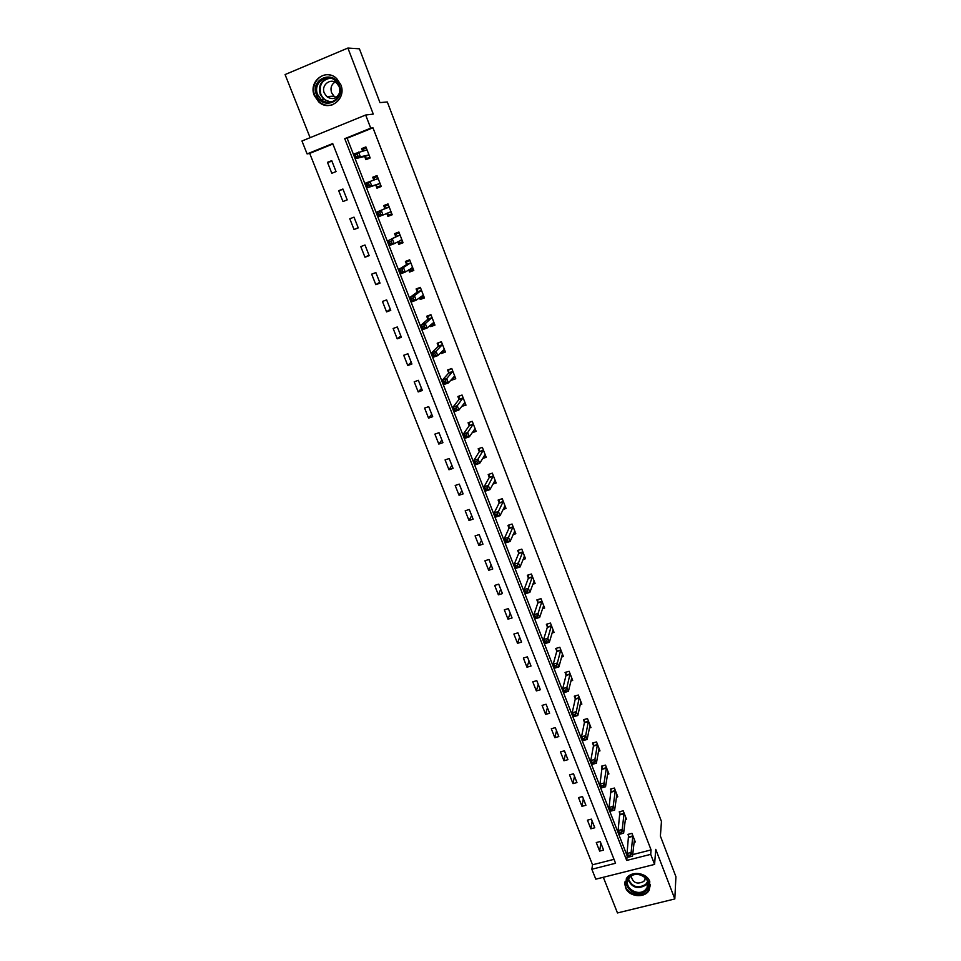 <?xml version="1.0" encoding="UTF-8"?>
<svg xmlns="http://www.w3.org/2000/svg" width="961" height="961" viewBox="0 0 961 961"><rect width="100%" height="100%" fill="white"/><g stroke="black" fill="none" stroke-linecap="round" stroke-linejoin="round"><path stroke-width="1.44" d="M314.355 95.632L318.764 101.938C329.527 112.281 346.933 98.743 340.771 84.664L336.818 78.742C326.103 67.582 307.952 81.373 314.355 95.632M625.539 887.592C628.71 897.009 645.047 898.655 649.288 889.946L649.78 881.573C646.729 872.42 631.005 870.45 626.356 878.618L625.539 887.592M307.1 153.916L301.958 141.003L365.66 115.02L370.73 128.149L344.747 138.672L626.692 860.431L650.705 854.353L654.585 864.407L595.796 879.171L591.844 869.249L615.557 863.254L332.71 143.549L307.1 153.916L309.706 153.4L592.541 864.78L591.844 869.249M603.328 877.285L617.467 912.95L674.814 898.955L675.919 876.696L660.387 836.082L661.456 821.439L387.307 101.962L379.979 102.623L359.402 48.807L347.894 48.05L285.081 74.562L310.103 137.675M592.541 864.78L614.019 859.326M332.89 144.006L309.706 153.4M603.592 850.089L600.217 841.524L596.276 842.545L599.652 851.098L603.592 850.089M594.787 827.769L591.387 819.144L587.435 820.177L590.847 828.802L594.787 827.769M585.91 805.27L582.486 796.561L578.522 797.618L581.958 806.315L585.91 805.27M576.96 782.566L573.501 773.785L569.525 774.866L572.996 783.635L576.96 782.566M567.939 759.67L564.443 750.805L560.455 751.898L563.951 760.752L567.939 759.67M558.821 736.558L555.302 727.621L551.302 728.75L554.833 737.676L558.821 736.558M549.632 713.254L546.076 704.245L542.076 705.386L545.632 714.395L549.632 713.254M540.358 689.746L536.779 680.652L532.754 681.817L536.346 690.911L540.358 689.746M531.013 666.033L527.385 656.843L523.361 658.033L526.988 667.21L531.013 666.033M521.571 642.092L517.919 632.831L513.883 634.044L517.535 643.305L521.571 642.092M512.057 617.947L508.369 608.601L504.321 609.839L508.009 619.172L512.057 617.947M502.447 593.586L498.723 584.156L494.663 585.417L498.387 594.835L502.447 593.586M492.753 568.996L488.993 559.482L484.921 560.768L488.681 570.281L492.753 568.996M482.963 544.19L479.179 534.592L475.094 535.902L478.89 545.488L482.963 544.19M473.1 519.156L469.28 509.462L465.184 510.808L469.004 520.478L473.1 519.156M463.13 493.894L459.274 484.116L455.178 485.473L459.034 495.239L463.13 493.894M453.075 468.391L449.183 458.529L445.075 459.911L448.967 469.773L453.075 468.391M442.937 442.661L439.009 432.702L434.877 434.12L438.805 444.066L442.937 442.661M432.69 416.69L428.726 406.635L424.594 408.077L428.558 418.119L432.69 416.69M422.347 390.478L418.347 380.328L414.203 381.793L418.203 391.932L422.347 390.478M411.921 364.015L407.884 353.768L403.716 355.27L407.764 365.504L411.921 364.015M401.386 337.299L397.313 326.968L393.133 328.482L397.217 338.813L401.386 337.299M390.755 310.343L386.634 299.904L382.454 301.454L386.574 311.881L390.755 310.343M380.015 283.123L375.859 272.576L371.667 274.161L375.835 284.684L380.015 283.123M369.18 255.638L364.988 244.995L360.783 246.605L364.976 257.236L369.18 255.638M358.237 227.889L354.008 217.15L349.792 218.784L354.032 229.523L358.237 227.889M347.197 199.876L342.921 189.029L338.692 190.698L342.969 201.534L347.197 199.876M336.038 171.587L331.725 160.643L327.485 162.337L331.809 173.28L336.038 171.587M632.71 854.581L651.077 849.92L372.964 127.789L347.137 138.24L627.197 855.975L627.941 855.783M634.02 842.292L635.293 841.968L631.954 833.343L627.965 834.376L628.866 836.707M625.251 819.841L626.584 819.493L623.208 810.796L619.208 811.841L620.121 814.195M616.397 797.186L617.791 796.813L614.391 788.044L610.379 789.113L611.304 791.48M607.472 774.338L608.926 773.941L605.502 765.1L601.478 766.181L602.403 768.572M598.451 751.298L599.988 750.877L596.529 741.94L592.493 743.057L593.43 745.472M589.357 728.042L590.967 727.597L587.471 718.588L583.435 719.729L584.372 722.155M580.168 704.593L581.861 704.113L578.342 695.031L574.282 696.184L575.243 698.635M570.882 680.941L572.684 680.424L569.128 671.258L565.056 672.436L566.017 674.91M561.512 657.072L563.41 656.519L559.831 647.27L555.746 648.471L556.719 650.969M552.034 632.999L554.065 632.398L550.449 623.064L546.365 624.29L547.338 626.812M542.472 608.721L544.635 608.061L540.983 598.643L536.887 599.892L537.872 602.439M532.79 584.216L535.121 583.507L531.433 574.005L527.325 575.279L528.322 577.837M523.012 559.506L525.511 558.725L521.799 549.139L517.667 550.437L518.676 553.019M513.102 534.58L515.817 533.715L512.069 524.033L507.937 525.367L508.946 527.973M503.083 509.438L506.039 508.477L502.255 498.711L498.11 500.068L499.131 502.699M492.909 484.08L496.164 483.011L492.344 473.148L488.188 474.53L489.221 477.197M482.59 458.517L486.206 457.304L482.35 447.358L478.182 448.763L479.215 451.442M472.103 432.738L476.139 431.357L472.247 421.314L468.079 422.744L469.124 425.459M461.7 406.347L465.989 405.17L462.061 395.031L457.88 396.497L458.938 399.223M451.298 379.571L451.55 380.208L455.754 378.742L451.778 368.507L447.586 369.985L448.655 372.748M440.799 352.543L441.195 353.552L445.411 352.05L441.399 341.72L437.183 343.233L438.276 346.02M430.204 325.25L430.744 326.644L434.961 325.118L430.924 314.691L426.696 316.229L427.789 319.04M419.501 297.694L420.197 299.484L424.426 297.922L420.341 287.387L416.113 288.961L417.206 291.808M408.689 269.873L409.542 272.059L413.783 270.461L409.662 259.83L405.41 261.44L406.527 264.311M397.782 241.776L398.779 244.37L403.043 242.749L398.875 232.009L394.623 233.643L395.74 236.538M386.79 213.498L387.92 216.405L392.196 214.759L387.992 203.924L383.715 205.582L384.856 208.513M375.811 185.233L376.964 188.176L381.241 186.494L377 175.551L372.712 177.244L373.841 180.139M364.736 156.703L365.889 159.67L370.177 157.964L365.901 146.913L361.6 148.643L362.573 151.153M365.66 115.02L373.264 114.095L347.894 48.05M372.964 127.789L370.73 128.149M651.077 849.92L650.705 854.353M674.814 898.955L655.75 849.356L654.585 864.407M627.197 855.975L626.692 860.431M347.137 138.24L344.747 138.672M600.841 843.121L599.652 851.098M592.132 821.03L590.847 828.802M583.339 798.735L581.958 806.315M574.474 776.26L572.996 783.635M565.536 753.592L563.951 760.752M556.515 730.72L554.833 737.676M547.422 707.656L545.632 714.395M538.244 684.376L536.346 690.911M528.994 660.904L526.988 667.21M519.649 637.227L517.535 643.305M510.231 613.334L508.009 619.172M500.729 589.225L498.387 594.835M491.131 564.912L488.681 570.281M481.461 540.37L478.89 545.488M471.695 515.601L469.004 520.478M461.845 490.627L459.034 495.239M451.898 465.412L448.967 469.773M441.868 439.97L438.805 444.066M431.741 414.287L428.558 418.119M463.658 404.185L461.809 406.623M421.531 388.376L418.203 391.932M453.64 377.781L451.55 380.208M411.212 362.225L407.764 365.504M443.61 351.089L441.195 353.552M400.797 335.821L397.217 338.813M433.603 324.109L430.744 326.644M390.298 309.178L386.574 311.881M423.717 296.769L420.197 299.484M379.691 282.282L375.835 284.684M413.422 269.524L409.542 272.059M368.988 255.133L364.976 257.236M402.815 242.184L398.779 244.37M358.177 227.721L354.032 229.523M392.124 214.567L387.92 216.405M343.041 189.341L338.692 190.698M377.132 175.899L372.712 177.244M331.989 161.304L327.485 162.337M366.177 147.658L361.6 148.643M630.2 855.05L628.566 855.47L629.131 856.924L630.764 856.515L630.2 855.05L631.125 852.467L632.542 856.119L628.47 857.152L627.053 853.5L631.125 852.467L632.855 835.674M634.392 839.65L632.542 856.119L630.764 856.515M628.566 855.47L627.053 853.5L628.65 834.196M629.131 856.924L628.47 857.152M629.299 877.081C638.2 867.795 655.87 882.114 646.104 890.667C637.191 899.844 619.629 885.67 629.299 877.081M645.516 889.718L647.041 887.76C652.471 879.171 637.071 869.585 629.972 877.141L628.698 878.69C622.692 887.231 638.2 897.382 645.516 889.718M631.137 876.192C632.987 882.967 637.227 884.697 643.858 881.381L645.588 878.042M625.155 881.333C622.548 891.748 639.678 899.736 647.342 891.676L649.264 889.189L650.465 884.588M339.365 85.385C346.104 101.205 322.211 111.032 316.529 94.875C309.67 79.15 333.659 69.072 339.365 85.385M317.635 94.514L321.118 99.524C329.719 107.86 343.714 97.013 338.765 85.733L335.569 80.964C326.992 72.111 312.529 83.114 317.635 94.514M336.074 97.493L333.96 96.124L331.581 92.676C330.2 88.16 331.317 84.628 334.933 82.081M338.945 86.214L336.939 83.475C330.884 77.276 320.722 85.036 324.301 93.061L326.728 96.568C332.254 100.088 336.482 98.911 339.437 93.037M330.464 75.15C319.773 72.171 310.151 84.868 314.848 95.571L319.232 101.83C323.34 105.205 327.821 106.178 332.674 104.725M324.986 101.47L325.623 102.01M621.25 832.094L619.617 832.514L620.193 833.992L621.827 833.571L621.25 832.094L622.187 829.511L623.629 833.199L619.545 834.256L618.103 830.568L622.187 829.511L624.121 813.15M625.671 817.15L623.629 833.199L621.827 833.571M619.617 832.514L618.103 830.568L619.917 811.661M620.193 833.992L619.545 834.256M612.229 808.922L610.583 809.354L611.172 810.844L612.806 810.411L612.229 808.922L613.178 806.363L614.632 810.087L610.535 811.156L609.082 807.432L613.178 806.363L615.316 790.41M616.878 794.459L614.632 810.087L612.806 810.411M610.583 809.354L609.082 807.432L611.112 788.921M611.172 810.844L610.535 811.156M603.124 785.545L601.478 785.99L602.066 787.491L603.7 787.047L603.124 785.545L604.085 782.999L605.55 786.759L601.442 787.852L599.976 784.092L604.085 782.999L606.427 767.491M608.001 771.563L605.55 786.759L603.7 787.047M601.478 785.99L599.976 784.092L602.223 765.989M602.066 787.491L601.442 787.852M593.934 761.965L592.276 762.409L592.877 763.923L594.523 763.478L593.934 761.965L594.907 759.43L596.385 763.214L592.276 764.331L590.799 760.547L594.907 759.43L597.454 744.355M599.051 748.463L596.385 763.214L594.523 763.478M592.276 762.409L590.799 760.547L593.43 746.072L593.261 742.853M592.877 763.923L592.276 764.331M584.66 738.156L583.003 738.625L583.603 740.15L585.261 739.694L584.66 738.156L585.657 735.645L587.147 739.465L583.015 740.607L581.525 736.787L585.657 735.645L588.42 721.026M590.018 725.171L587.147 739.465L585.261 739.694M583.003 738.625L581.525 736.787L584.372 722.744L584.216 719.501M575.303 714.143L573.645 714.612L574.246 716.161L575.903 715.693L575.303 714.143L576.312 711.645L577.813 715.501L573.681 716.666L572.179 712.81L576.312 711.645L579.291 697.482M580.912 701.662L577.813 715.501L575.903 715.693M573.645 714.612L572.179 712.81L575.231 699.212L575.098 695.956M565.861 689.914L564.203 690.394L564.804 691.944L566.473 691.476L565.861 689.914L566.894 687.427L568.407 691.319L564.251 692.509L562.738 688.617L566.894 687.427L570.089 673.733M571.723 677.949L568.407 691.319L566.473 691.476M564.203 690.394L562.738 688.617L566.005 675.475L565.897 672.195M556.335 665.456L554.665 665.937L555.278 667.511L556.948 667.03L556.335 665.456L557.38 662.982L558.906 666.91L554.749 668.123L553.212 664.195L557.38 662.982L560.792 649.768M562.449 654.021L558.906 666.91L556.948 667.03M554.665 665.937L553.212 664.195L556.707 651.522L556.611 648.219M555.278 667.511L554.749 668.123M546.725 640.771L545.055 641.275L545.668 642.861L547.338 642.368L546.725 640.771L547.782 638.32L549.32 642.284L545.151 643.522L543.602 639.558L547.782 638.32L551.422 625.587M553.092 629.887L549.32 642.284L547.338 642.368M545.055 641.275L543.602 639.558L547.314 627.353L547.241 624.025M545.668 642.861L545.151 643.522M537.019 615.869L535.337 616.373L535.962 617.971L537.643 617.467L537.019 615.869L538.088 613.418L539.65 617.43L535.469 618.692L533.908 614.692L538.088 613.418L541.968 601.19M543.65 605.526L539.65 617.43L537.643 617.467M535.337 616.373L533.908 614.692L537.848 602.943L537.8 599.616M535.962 617.971L535.469 618.692M527.229 590.727L525.547 591.243L526.172 592.853L527.853 592.336L527.229 590.727L528.31 588.3L529.883 592.336L525.691 593.634L524.117 589.598L528.31 588.3L532.43 576.564M534.124 580.949L529.883 592.336L527.853 592.336M525.547 591.243L524.117 589.598L528.298 578.33L528.262 574.99M526.172 592.853L525.691 593.634M524.057 556.875L524.718 556.671M517.342 565.344L515.649 565.873L516.285 567.507L517.979 566.978L517.342 565.344L518.447 562.942L520.033 567.026L515.817 568.335L514.231 564.263L518.447 562.942L522.796 551.722M524.514 556.143L520.033 567.026L517.979 566.978M515.649 565.873L514.231 564.263L518.64 553.536L518.64 550.124M516.285 567.507L515.817 568.335M514.243 531.998L515.048 531.733M507.36 539.734L505.666 540.274L506.315 541.92L508.009 541.379L507.36 539.734L508.477 537.343L510.087 541.463L505.858 542.809L504.261 538.689L508.477 537.343L513.078 526.652M514.808 531.109L510.087 541.463L508.009 541.379M505.666 540.274L504.261 538.689L508.922 528.418L508.946 525.042M506.315 541.92L505.858 542.809M504.321 506.891L505.294 506.579M497.293 513.883L495.588 514.423L496.248 516.093L497.942 515.54L497.293 513.883L498.423 511.504L500.044 515.661L495.816 517.03L494.194 512.886L498.423 511.504L503.276 501.354M505.018 505.846L500.044 515.661L497.942 515.54M495.588 514.423L494.194 512.886L499.107 503.12L499.155 499.72M496.248 516.093L495.816 517.03M494.278 481.581L495.456 481.185M487.119 487.78L485.425 488.344L486.074 490.014L487.78 489.461L487.119 487.78L488.272 485.425L489.906 489.63L485.665 491.023L484.032 486.831L488.272 485.425L493.377 475.815M495.131 480.356L489.906 489.63L487.78 489.461M485.425 488.344L484.032 486.831L489.197 477.581L489.269 474.169M486.074 490.014L485.665 491.023M484.092 456.043L485.521 455.562M476.86 461.436L475.154 462.001L475.815 463.695L477.521 463.13L476.86 461.436L478.025 459.094L479.683 463.334L475.419 464.764L473.773 460.523L478.025 459.094L483.383 450.048M485.161 454.625L479.683 463.334L477.521 463.13M475.154 462.001L473.773 460.523L479.155 451.898L479.299 448.379M475.815 463.695L475.419 464.764M473.749 430.288L475.503 429.699M469.28 422.335L472.271 421.35M466.493 434.828L464.788 435.417L465.448 437.123L467.166 436.546L466.493 434.828L467.683 432.522L469.352 436.799L465.076 438.252L463.418 433.976L467.683 432.522L473.305 424.029M475.094 428.654L469.352 436.799L467.166 436.546M464.788 435.417L463.418 433.976L469.052 425.903L469.244 422.396M465.448 437.123L465.076 438.252M463.238 404.329L465.376 403.596M459.25 396.016L462.121 395.175M456.031 407.981L454.325 408.569L454.997 410.299L456.703 409.698L456.031 407.981L457.244 405.686L458.926 409.999L454.637 411.476L452.955 407.164L457.244 405.686L463.13 397.77M464.932 402.443L458.926 409.999L456.703 409.698M454.325 408.569L452.955 407.164L458.853 399.656L459.082 396.232M454.997 410.299L454.637 411.476M452.511 378.178L455.166 377.241M449.195 369.42L451.874 368.748M445.472 380.856L443.754 381.469L444.426 383.211L446.156 382.61L445.472 380.856L446.697 378.586L448.391 382.946L444.102 384.46L442.396 380.1L446.697 378.586L452.859 371.27M454.685 375.979L448.391 382.946L446.156 382.61M443.754 381.469L442.396 380.1L448.571 373.168L448.835 369.817M444.426 383.211L444.102 384.46M441.676 351.654L444.859 350.645M439.117 342.548L441.531 342.068M434.804 353.48L433.087 354.104L433.771 355.858L435.489 355.246L434.804 353.48L436.054 351.233L437.76 355.63L433.459 357.168L431.741 352.771L436.054 351.233L442.48 344.519M444.33 349.275L437.76 355.63L435.489 355.246M433.087 354.104L431.741 352.771L438.18 346.428L438.48 343.161M433.771 355.858L433.459 357.168M430.924 324.614L434.456 323.797M429.099 315.352L428.041 316.253L431.093 315.136M424.041 325.839L422.311 326.464L422.996 328.242L424.726 327.617L424.041 325.839L425.303 323.617L427.032 328.061L422.708 329.623L420.978 325.178L425.303 323.617L432.018 317.502M433.879 322.307L427.032 328.061L424.726 327.617M422.311 326.464L420.978 325.178L427.693 319.436L428.041 316.253M422.996 328.242L422.708 329.623M420.053 297.273L420.882 297.826L423.945 296.685M419.284 287.783L417.494 289.081L420.558 287.952M413.158 297.922L411.428 298.559L412.125 300.361L413.867 299.724L413.158 297.922L414.443 295.724L416.197 300.204L411.861 301.802L410.119 297.321L414.443 295.724L421.447 290.234M423.32 295.087L416.197 300.204L413.867 299.724M411.428 298.559L410.119 297.321L417.11 292.18L417.494 289.081M412.125 300.361L411.861 301.802M409.062 269.633L410.263 270.473L413.338 269.32M409.698 259.914L406.839 261.656L409.927 260.503M402.178 269.729L400.437 270.389L401.145 272.203L402.887 271.543L402.178 269.729L403.488 267.554L405.242 272.083L400.905 273.717L399.139 269.188L403.488 267.554L410.779 262.713M412.677 267.602L405.242 272.083L402.887 271.543M400.437 270.389L399.139 269.188L406.419 264.659L406.839 261.656M401.145 272.203L400.905 273.717M397.95 241.691L399.548 242.881L402.635 241.704M399.055 232.478L396.1 233.967L399.175 232.79M391.091 241.259L389.349 241.932L390.058 243.758L391.8 243.097L391.091 241.259L392.412 239.109L394.19 243.686L389.842 245.343L388.052 240.767L400.004 234.916M401.914 239.854L394.19 243.686L391.8 243.097M389.349 241.932L388.052 240.767L395.62 236.886L396.1 233.967M390.058 243.758L389.842 245.343M386.706 213.426L388.737 215L391.824 213.81M388.316 204.765L385.241 206.014L388.34 204.813M379.895 212.513L378.141 213.186L378.862 215.048L380.616 214.363L379.895 212.513L381.229 210.375L383.031 215L378.67 216.693L376.868 212.081L389.121 206.843M391.055 211.84L383.031 215L380.616 214.363M378.141 213.186L376.868 212.081L384.724 208.837L385.241 206.014M378.862 215.048L378.67 216.693M380.964 185.797L377.805 186.866L380.904 185.641M373.877 180.127L374.285 177.785L377.385 176.56M377.805 186.866L375.499 185.077L367.378 187.755L365.564 183.095L378.141 178.518M368.58 183.479L369.937 181.365L371.763 186.038L367.378 187.755L367.558 186.038L369.312 185.341L368.58 183.479L366.826 184.164L367.558 186.038M380.1 183.551L371.763 186.038L369.312 185.341M365.564 183.095L366.826 184.164M370.057 157.64L366.778 158.445L369.889 157.208M362.862 151.093L363.222 149.279L366.333 148.03M366.778 158.445L364.399 156.511L355.978 158.529L354.141 153.82L367.054 149.892M357.156 154.144L358.537 152.054L360.375 156.775L355.978 158.529L356.135 156.739L357.888 156.03L357.156 154.144L355.39 154.853L356.135 156.739M369.024 154.985L360.375 156.775L357.888 156.03M354.141 153.82L355.39 154.853M632.879 836.322L628.89 837.343M632.879 835.89L628.89 836.911M647.041 887.76L647.834 882.246L645.924 885.045C637.936 889.574 632.014 887.808 628.146 879.723M628.482 879.051C632.11 887.015 637.852 888.805 645.708 884.396L647.642 881.513M330.716 102.226L323.713 99.343L320.253 94.37C318.091 85.697 320.974 80.183 328.89 77.829M330.524 78.129C322.007 79.715 318.776 85.073 320.842 94.214C323.208 99.379 327.028 101.902 332.302 101.782M624.145 813.775L620.145 814.82M624.133 813.354L620.145 814.399M615.328 791.035L611.316 792.104M615.328 790.627L611.316 791.684M606.439 768.091L602.415 769.184M606.439 767.695L602.415 768.776M597.466 744.955L593.43 746.072M597.478 744.559L593.442 745.664M588.42 721.615L584.372 722.744M588.432 721.218L584.384 722.36M579.291 698.058L575.231 699.212M579.303 697.674L575.255 698.827M570.077 674.298L566.005 675.475M570.089 673.925L566.029 675.102M560.78 650.321L556.707 651.522M560.804 649.96L556.731 651.162M551.398 626.128L547.314 627.353L551.41 626.116M551.434 625.779L547.35 627.004M541.944 601.718L537.836 602.967L541.944 601.694M541.98 601.37L537.872 602.619M532.394 577.093L528.286 578.366L532.406 577.056M532.43 576.756L528.322 578.029M518.652 553.488L522.772 552.191L518.64 553.536M522.796 551.902L518.676 553.2M513.03 527.145L508.898 528.478M513.078 526.832L508.946 528.154M503.228 501.834L499.071 503.18M503.276 501.522L499.131 502.867M493.317 476.284L489.161 477.665M493.377 475.983L489.221 477.365M483.323 450.505L479.155 451.898M483.383 450.204L479.215 451.61M473.232 424.474L469.052 425.903M473.292 424.197L469.124 425.615M463.046 398.202L458.853 399.656M463.118 397.926L458.926 399.392M452.775 371.691L448.571 373.168M452.847 371.426L448.643 372.904M442.396 344.915L438.18 346.428M442.468 344.663L438.264 346.176M431.921 317.887L427.693 319.436M432.006 317.647L427.777 319.196M421.338 290.606L417.11 292.18M421.435 290.378L417.194 291.952M412.581 267.53L411.981 267.759M410.671 263.062L406.419 264.659M410.755 262.846L406.515 264.443M401.818 239.782L400.785 240.178M399.884 235.253L395.62 236.886M399.98 235.049L395.728 236.682M390.959 211.756L387.235 213.198M389.001 207.18L384.724 208.837M389.109 206.975L384.832 208.645L389.097 207.023M379.991 183.467L375.715 185.149M379.775 183.383L375.499 185.077M378.117 178.638L376.268 179.371M368.916 154.889L364.627 156.607M368.7 154.793L364.399 156.511M644.915 880.048L645.131 877.573M326.728 96.568L333.96 96.124M330.992 102.166L323.713 99.343L321.118 99.524M513.054 527.096L508.922 528.418M503.252 501.762L499.107 503.12M493.353 476.2L489.197 477.581M483.359 450.409L479.191 451.814M473.28 424.378L469.1 425.795M463.094 398.094L458.914 399.548M452.823 371.571L448.619 373.048M442.456 344.795L438.24 346.296M431.982 317.755L427.765 319.304M421.423 290.474L417.182 292.036M410.743 262.918L406.503 264.515M399.98 235.109L395.716 236.73M378.117 178.662L376.58 179.275"/></g></svg>
